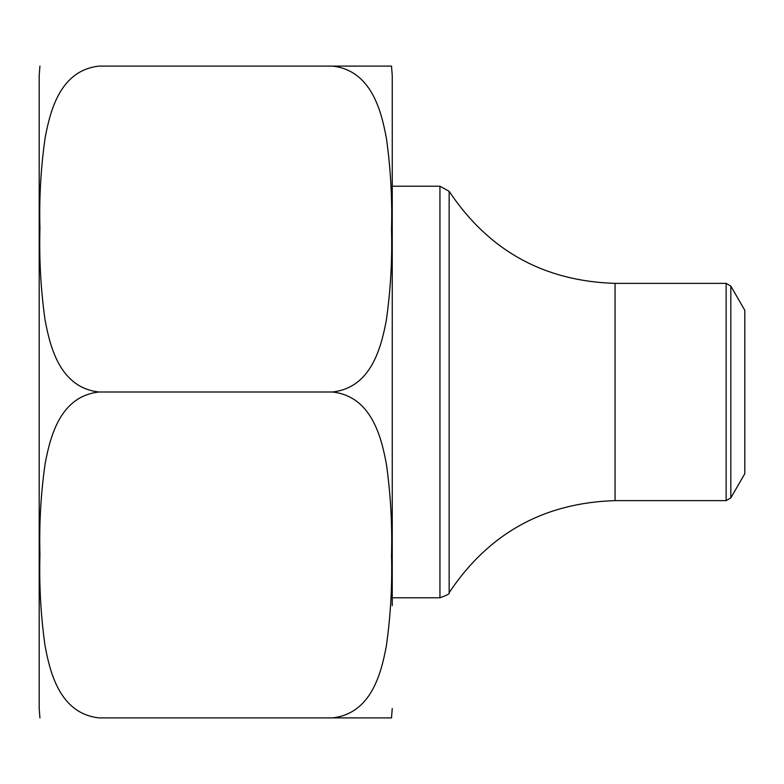 <?xml version="1.0" encoding="UTF-8"?>
<svg xmlns="http://www.w3.org/2000/svg" width="784" height="784" viewBox="0 0 784 784"><rect width="100%" height="100%" fill="white"/><g stroke="black" fill="none" stroke-linecap="round" stroke-linejoin="round"><path stroke-width="1.18" d="M392.245 605.699L392.245 75.45L391.51 66.111M98.941 66.111L332.494 66.111L98.941 66.111C60.348 70.491 50.401 110.113 45.178 137.523C40.846 167.658 39.102 197.989 39.935 228.526C39.092 258.945 40.768 289.227 44.972 319.392C50 346.851 59.947 387.639 98.941 392L332.494 392L98.941 392C60.348 396.371 50.401 435.992 45.178 463.403C40.846 493.538 39.102 523.879 39.935 554.406C39.092 584.825 40.768 615.117 44.972 645.271C50 672.741 59.947 713.518 98.941 717.889L332.494 717.889L98.941 717.889M39.935 717.889L39.2 708.55L39.2 75.45L39.935 66.111M392.245 708.55L391.51 717.889M332.494 66.111L391.51 66.111L332.494 66.111C371.498 70.482 381.436 111.259 386.473 138.729C390.667 168.883 392.353 199.175 391.51 229.594C392.343 260.121 390.599 290.462 386.267 320.597C381.034 348.008 371.097 387.629 332.494 392L332.494 392C371.498 396.361 381.436 437.149 386.473 464.608C390.667 494.773 392.353 525.055 391.51 555.474C392.343 586.011 390.599 616.342 386.267 646.477C381.034 673.887 371.097 713.509 332.494 717.889L391.51 717.889L332.494 717.889M439.942 597.79L439.942 186.21L449.154 191.325L449.154 592.675C450.251 593.517 447.174 595.223 439.942 597.79L392.245 597.79M449.154 592.675C488.618 533.453 543.92 502.769 615.058 500.633L615.058 283.367C543.92 281.221 488.618 250.547 449.154 191.325M726.131 500.633L726.131 283.367L730.825 286.091L744.8 310.288L744.8 473.712L730.825 497.909L726.131 500.633L615.058 500.633M730.825 286.091L730.825 497.909M439.942 186.21L392.245 186.21M726.131 283.367L615.058 283.367"/></g></svg>
